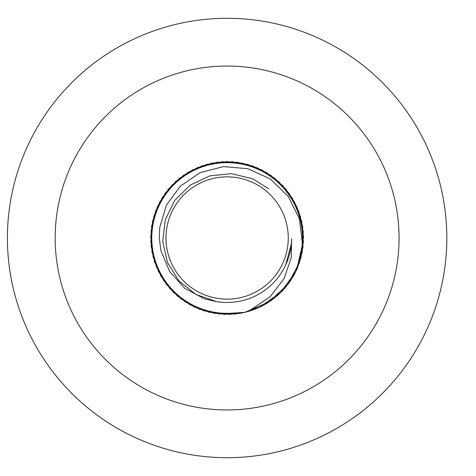 <?xml version="1.0" encoding="UTF-8"?>
<svg xmlns="http://www.w3.org/2000/svg" width="476" height="476" viewBox="0 0 476 476"><rect width="100%" height="100%" fill="white"/><g stroke="black" fill="none" stroke-linecap="round" stroke-linejoin="round"><path stroke-width="0.71" d="M399.067 238A171.943 171.943 0 0 1 141.146 386.911A171.943 171.943 0 0 1 141.146 89.089A171.943 171.943 0 0 1 399.067 238M446.827 238A219.71 219.71 0 0 1 117.269 428.275A219.71 219.71 0 0 1 117.269 47.725A219.71 219.71 0 0 1 446.827 238M165.987 238A61.136 61.136 0 0 0 257.689 290.943A61.136 61.136 0 0 0 257.689 185.057A61.136 61.136 0 0 0 165.987 238M159.293 238L160.918 250.549L169.646 271.57L184.73 288.248L204.293 298.773L215.682 301.457A64.48 64.48 0 0 0 291.598 238.69L291.241 257.629L284.16 278.466L270.172 296.738L250.233 310.108L244.765 312.357A76.422 76.422 0 0 0 296.875 269.22L302.468 244.283L299.434 218.93L288.212 196.308L270.267 178.94L247.794 168.7L223.464 166.594L200.093 172.699L180.339 186.128L166.392 205.186L159.722 227.534L159.293 238M244.765 312.357L219.127 313.999L194.392 307.056L173.353 292.306L158.395 271.421L151.201 246.758L152.594 221.102L162.405 197.361L179.529 178.208L202.032 165.815L227.373 161.578L252.685 165.981L275.104 178.524L292.103 197.79L301.76 221.596L302.98 247.258L296.887 269.184M244.825 312.333L229.533 314.38L204.085 310.864L181.237 299.112L163.577 280.453L153.099 256.998L150.987 231.395L157.479 206.536L171.842 185.235L192.453 169.896L216.979 162.256L242.653 163.173L266.572 172.55L286.034 189.323L298.839 211.6L303.533 236.858L299.594 262.246L287.462 284.892L268.512 302.242L244.884 312.327L219.252 314.011L194.505 307.109L173.442 292.395L158.448 271.534L151.219 246.877L152.564 221.221L162.34 197.463L179.434 178.286L201.919 165.856L227.248 161.578L252.572 165.94L275.009 178.446L292.044 197.683L301.736 221.477L302.992 247.139L295.679 271.766L280.614 292.573L259.503 307.222L244.825 312.333L234.614 314.053L208.988 312.238L185.408 302.034L166.546 284.589L154.527 261.883L150.714 236.477L155.539 211.243L168.45 189.031L187.996 172.354L211.963 163.095L237.643 162.31L262.133 170.069L282.667 185.515L296.923 206.887L303.289 231.776L301.046 257.367L296.964 268.994M296.941 269.047L302.195 252.286L302.688 226.6L294.638 202.199L278.96 181.85L257.421 167.844L232.461 161.769L206.893 164.303L183.611 175.174L165.249 193.143L153.879 216.181L150.791 241.683L156.324 266.774L169.861 288.611L189.87 304.723L214.087 313.303L239.779 313.363L244.789 312.345L224.327 314.368L199.176 309.126L177.179 295.846L160.834 276.026L151.975 251.911L151.612 226.219L159.781 201.866L175.567 181.588L197.171 167.695L222.167 161.739L247.716 164.41L270.945 175.394L289.212 193.452L300.469 216.55L303.432 242.07L297.774 267.125L296.881 269.196M268.738 188.752L252.494 178.72L231.407 173.663L209.833 175.882L190.216 185.128L174.769 200.354L165.249 219.841L162.732 241.386L167.492 262.544L179.006 280.923L195.957 294.448L216.437 301.588M285.648 265.067L291.306 244.129L291.598 238.69"/></g></svg>
